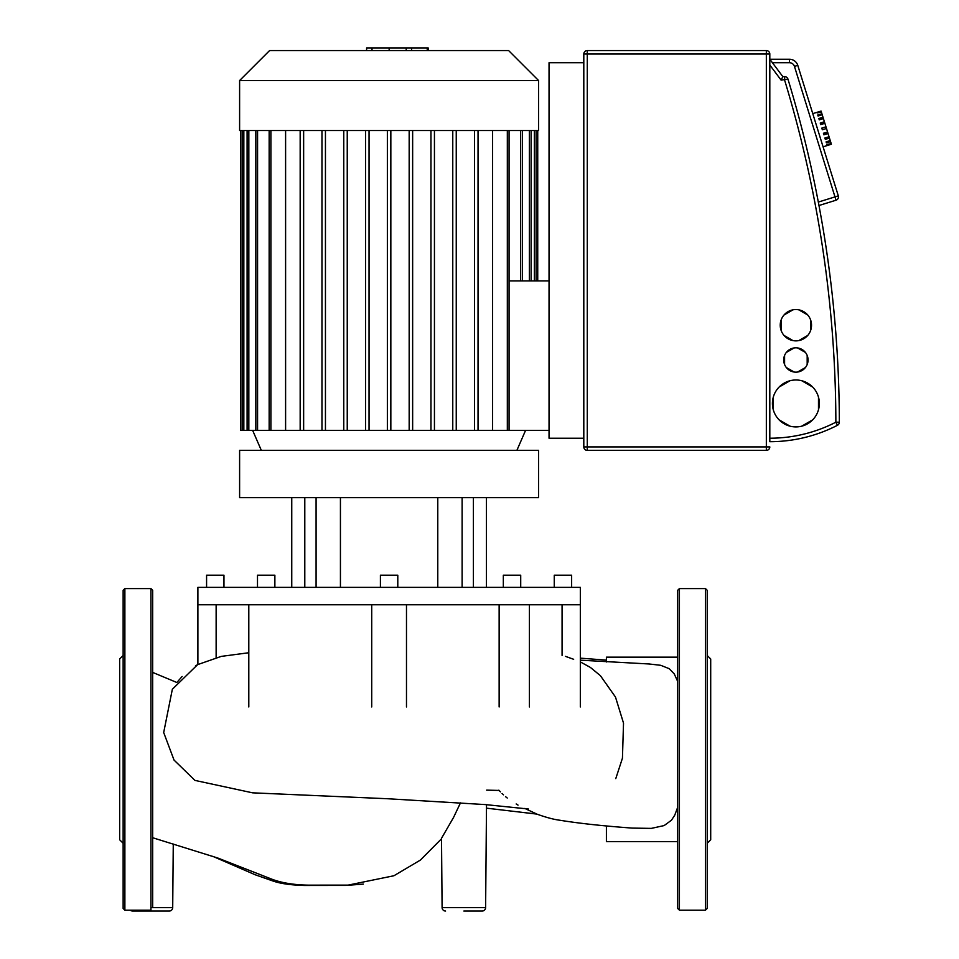 <?xml version="1.0" encoding="UTF-8"?>
<svg xmlns="http://www.w3.org/2000/svg" width="959" height="959" viewBox="0 0 959 959"><rect width="100%" height="100%" fill="white"/><g stroke="black" fill="none" stroke-linecap="round" stroke-linejoin="round"><path stroke-width="1.44" d="M239.606 130.52L538.61 130.52L538.61 80.544L239.606 80.544L239.606 130.52M538.61 80.544L508.618 50.563L269.599 50.563L239.606 80.544M387.364 130.52L387.364 430.387L285.602 430.387L285.602 130.52M492.602 130.52L492.602 430.387L387.364 430.387M507.323 130.52L507.323 430.387L549.039 430.387M509.061 280.891L549.039 280.891M240.481 130.52L240.481 430.387L285.602 430.387M300.167 130.52L300.167 430.387M507.323 430.387L492.602 430.387M303.643 130.52L303.643 430.387M390.84 130.52L390.84 430.387M409.169 130.52L409.169 430.387M412.646 130.52L412.646 430.387M430.963 130.52L430.963 430.387M434.439 130.52L434.439 430.387M452.768 130.52L452.768 430.387M456.244 130.52L456.244 430.387M478.038 130.52L478.038 430.387M474.561 130.52L474.561 430.387M321.972 130.52L321.972 430.387M325.449 130.52L325.449 430.387M343.766 130.52L343.766 430.387M347.242 130.52L347.242 430.387M365.571 130.52L365.571 430.387M369.047 130.52L369.047 430.387M239.606 497.661L239.606 450.382L538.61 450.382L538.61 497.661L239.606 497.661M554.254 587.364L554.254 575.196L571.636 575.196L571.636 587.364M206.581 587.364L206.581 575.196L223.962 575.196L223.962 587.364M257.492 587.364L257.492 575.196L274.873 575.196L274.873 587.364M380.411 587.364L380.411 575.196L397.793 575.196L397.793 587.364M503.331 587.364L503.331 575.196L520.713 575.196L520.713 587.364M580.327 604.745L580.327 587.364L197.89 587.364L197.89 604.745L580.327 604.745L580.327 706.963M562.07 655.417L562.07 604.745M499.136 706.963L499.136 604.745M216.135 604.745L216.135 657.49M462.118 497.661L462.118 587.364M473.41 497.661L473.41 587.364M316.086 497.661L316.086 587.364M304.794 497.661L304.794 587.364M437.784 497.661L437.784 587.364L437.784 497.661M340.433 497.661L340.433 587.364M839.341 422.2L839.341 422.2A1184.988 1184.988 0 0 0 787.95 79.094A3.476 3.476 0 0 0 784.618 76.636L784.618 80.112A1181.512 1181.512 0 0 1 835.864 422.2L837.459 425.293A3.476 3.476 0 0 0 839.341 422.2L835.864 422.2A144.282 144.282 0 0 1 769.813 438.215L769.813 441.691A147.758 147.758 0 0 0 837.459 425.293A147.758 147.758 0 0 1 769.813 441.691L769.813 54.04A3.476 3.476 0 0 0 766.337 50.563L587.28 50.563A3.476 3.476 0 0 0 583.803 54.04L583.803 446.906A3.476 3.476 0 0 0 587.28 450.382L766.337 450.382A3.476 3.476 0 0 0 769.813 446.906L766.337 446.906L766.337 450.382M789.485 62.731L772.415 62.731L769.813 59.254L769.813 65.044L781.106 80.112L782.844 76.636L769.813 59.254L789.485 59.254L789.485 62.731A5.215 5.215 0 0 1 794.46 66.399L797.78 65.368A8.691 8.691 0 0 0 789.485 59.254A8.691 8.691 0 0 1 797.78 65.368L838.31 195.864L834.989 196.895L836.02 200.215A3.476 3.476 0 0 0 838.31 195.864M818.566 203.392L818.974 205.514L818.315 202.073L818.974 205.514L818.315 202.073L834.989 196.895L794.46 66.399M773.29 397.122L773.29 409.769A23.472 23.472 0 0 1 812.669 387.04A23.472 23.472 0 0 1 818.483 409.769L818.483 397.122M784.582 355.465L784.582 364.504A12.167 12.167 0 0 1 805.44 352.456A12.167 12.167 0 0 1 807.178 364.504L807.178 355.465M781.106 320.078L781.106 330.364A15.644 15.644 0 0 1 807.73 314.996A15.644 15.644 0 0 1 810.655 330.364L810.655 320.078M798.823 340.589L807.73 335.446A15.644 15.644 0 0 1 784.042 335.446L792.949 340.589M792.949 309.853L784.042 314.996M807.73 314.996L798.823 309.853M784.042 335.446A15.644 15.644 0 0 1 781.106 330.364M810.655 330.364A15.644 15.644 0 0 1 807.73 335.446M805.44 352.456L797.624 347.949M794.148 347.949L786.32 352.456M786.32 367.513L794.148 372.032A12.167 12.167 0 0 1 784.582 364.504M797.624 372.032L805.44 367.513A12.167 12.167 0 0 1 794.148 372.032M807.178 364.504A12.167 12.167 0 0 1 805.44 367.513M812.669 387.04L801.7 380.711M790.06 380.711L779.104 387.04M779.104 419.85L790.06 426.18A23.472 23.472 0 0 1 773.29 409.769M801.7 426.18L812.669 419.85A23.472 23.472 0 0 1 790.06 426.18M818.483 409.769A23.472 23.472 0 0 1 812.669 419.85M583.803 438.215L549.039 438.215L549.039 62.731L583.803 62.731L583.803 446.906L587.28 446.906L587.28 50.563M583.803 62.731L583.803 54.04L769.813 54.04L769.813 438.215M784.618 76.636L782.844 76.636M818.974 205.514L836.02 200.215M825.975 126.816L826.49 128.482L822.331 129.765L821.815 128.11L825.975 126.816L824.884 123.315L820.736 124.598L820.245 123.028L824.392 121.733L823.409 118.568L819.262 119.863L818.842 118.52L822.99 117.226L822.211 114.72L818.063 116.015L817.763 115.032L821.911 113.749L821.407 112.131L817.104 112.91L821.072 111.064L816.924 112.359M827.221 145.516L831.381 144.234L826.898 144.449L831.201 143.67M830.542 141.548L826.394 142.843L826.095 141.86L830.242 140.577L831.045 143.155M830.338 140.889L826.095 141.86M829.463 138.06L825.315 139.355L824.896 138.012L829.044 136.717L830.242 140.577M829.319 137.593L825.16 138.875M828.061 133.565L823.913 134.847L823.421 133.265L827.569 131.982L829.044 136.717M827.989 133.313L823.841 134.596M824.392 121.733L824.884 123.315M824.464 121.985L820.317 123.267M822.99 117.226L823.409 118.568M823.134 117.705L818.986 119M818.063 116.015L822.211 114.72M821.911 113.749L822.115 114.397M827.569 131.982L826.49 128.482M460.476 802.887L453.523 817.512L441.5 838.31L442.099 907.61A3.476 3.476 0 0 0 445.575 911.05A3.476 3.476 0 0 1 442.099 907.61L485.614 907.61A3.476 3.476 0 0 1 482.137 911.05L463.856 911.05M130.364 910.175A3.476 3.476 0 0 0 132.666 911.05L169.228 911.05A3.476 3.476 0 0 0 172.704 907.61L150.947 907.61M152.685 837.734L217.741 858.005L271.733 879.139C281.514 882.867 293.634 884.869 308.115 885.145L348.165 885.109L393.921 875.747L420.402 860.067L441.5 838.813M486.645 790.132L499.064 790.444M482.137 911.05L476.024 911.05M527.294 809.588L537.052 814.179C546.354 817.488 553.918 819.501 559.744 820.221C578.756 823.337 602.935 825.963 632.269 828.096L651.317 828.384L664.155 825.567L671.468 820.209L674.752 815.162L677.677 807.322M677.677 681.417L674.261 673.913L669.19 668.699L660.751 665.306L649.255 664M606.4 661.974L606.4 657.167L677.677 657.167M677.677 841.606L606.4 841.606L606.4 825.915M152.685 907.61L152.685 590.324L150.947 588.586L124.874 588.586L123.136 590.324L123.136 908.437L124.874 910.175L124.874 588.586M150.947 588.586L150.947 910.175L124.874 910.175M123.136 843.249L119.659 839.772L119.659 658.989L123.136 655.512M705.488 588.586L705.488 910.175L679.416 910.175L677.677 908.437L677.677 590.324L679.416 588.586L705.488 588.586L707.227 590.324L707.227 749.387L707.227 643.753M707.227 843.249L710.703 839.772L710.703 658.989L707.227 655.512M705.488 910.175L707.227 908.437L707.227 749.387M366.602 50.563L366.602 47.95L411.615 47.95L411.615 50.563M406.208 47.95L406.208 50.563M411.615 47.95L427.234 47.95L427.234 50.563M427.234 47.95L428.182 47.95L428.182 50.563M529.38 130.52L529.38 280.891M534.367 130.52L534.367 280.891M243.838 130.52L243.838 430.387M248.837 130.52L248.837 430.387M257.575 130.52L257.575 430.387M270.894 130.52L270.894 430.387M520.641 130.52L520.641 280.891M587.28 450.382L587.28 446.906L766.337 446.906L766.337 50.563M781.106 80.112L787.95 79.094M679.416 910.175L679.416 588.586M389.15 47.95L389.15 50.563M372.008 47.95L372.008 50.563M261.339 450.382L252.649 430.387M516.877 450.382L525.568 430.387M531.118 280.891L531.118 130.52M536.105 280.891L536.105 130.52M537.735 130.52L537.735 280.891M522.379 280.891L522.379 130.52M509.061 430.387L509.061 130.52M242.1 130.52L242.1 430.387M255.837 130.52L255.837 430.387M247.098 130.52L247.098 430.387M269.155 130.52L269.155 430.387M529.416 706.963L529.416 604.745M406.484 706.963L406.484 604.745M371.72 706.963L371.72 604.745M248.801 706.963L248.801 604.745M195.48 665.882L197.89 664.479L197.89 604.745M486.453 497.661L486.453 587.364M291.752 497.661L291.752 587.364M812.764 113.618L816.924 112.335L812.764 113.618M823.086 146.823L827.233 145.54L823.086 146.823M363.341 884.102L346.103 885.409L304.435 885.469C290.937 885.109 280.496 883.635 273.099 881.057L255.106 874.74L212.682 856.291M173.267 844.028L172.704 907.61M177.295 682.005L182.138 676.467M580.327 658.15L606.4 660.14M152.685 672.415L176.9 682.52M485.614 907.61L486.513 804.685M486.489 808.161L536.836 814.095M516.17 803.966L517.476 804.673M528.481 809.012L485.338 804.589L387.652 798.739L252.577 792.829L194.941 780.398L174.035 760.067L163.689 732.52L172.356 689.233L197.602 664.647L221.265 656.388L248.801 652.743M507.227 798.02L505.501 796.605M503.487 794.831L502.072 793.501M500.418 791.858L498.824 790.168M649.699 664.012L580.327 660.176M615.774 778.612L622.439 758.197L623.518 723.122L615.486 697.061L600.382 675.651L590.36 667.404L580.327 661.902M516.697 804.373L518.04 805.116M524.825 808.413L527.918 809.899M573.662 659.301L565.366 656.328"/></g></svg>

